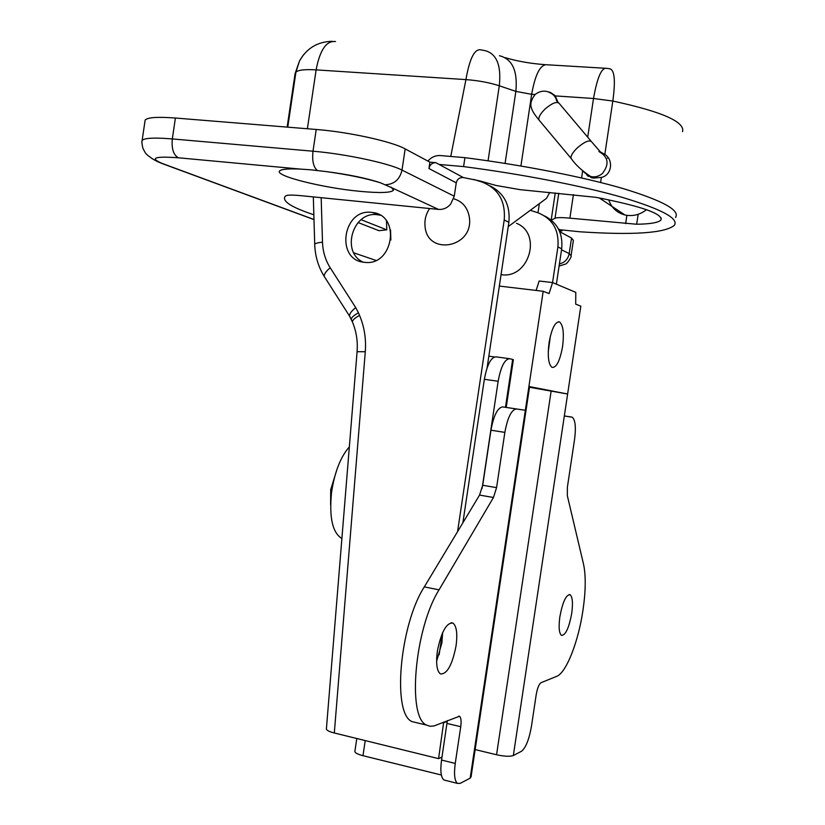 <?xml version="1.0" encoding="UTF-8"?>
<svg xmlns="http://www.w3.org/2000/svg" width="825" height="825" viewBox="0 0 825 825"><rect width="100%" height="100%" fill="white"/><g stroke="black" fill="none" stroke-linecap="round" stroke-linejoin="round"><path stroke-width="1.24" d="M562.557 346.675C564.197 333.269 563.197 325.04 559.546 321.956C555.194 321.523 551.698 328.433 549.058 342.715C547.429 356.194 548.419 364.423 552.038 367.414C556.462 367.785 559.958 360.876 562.557 346.675M548.254 351.801L550.409 335.909M436.611 661.289L441.911 642.85L442.643 632.579M437.363 651.142C441.282 631.826 446.48 622.473 452.946 623.081C456.607 626.02 457.638 633.631 456.05 645.893C452.234 665.043 447.026 674.386 440.426 673.922C436.817 671.034 435.796 663.444 437.363 651.142M559.866 616.708C562.65 602.002 566.043 594.67 570.065 594.701C572.529 596.846 573.076 603.065 571.715 613.377C568.982 627.98 565.579 635.312 561.505 635.374C559.061 633.28 558.515 627.062 559.866 616.708M475.148 749.585L496.557 754.751C504.405 756.442 509.994 756.7 513.336 755.535L521.493 751.266C525.793 747.801 529.103 739.54 531.424 726.495L536.209 694.619C537.384 688.091 538.993 684.111 541.045 682.688L556.638 676.376C566.27 672.891 578.438 641.53 582.976 610.211C585.781 590.875 585.956 575.499 583.512 564.083L567.332 495.681L567.383 487.193L574.582 439.261C576.108 427.216 575.334 419.863 572.241 417.223L564.331 415.975L580.821 306.157L575.695 304.136L575.788 292.359L552.585 282.573L549.068 293.597L543.19 291.277L499.342 286.079M417.512 722.927L412.077 721.627C391.927 713.842 399.671 624.958 424.318 586.884L479.562 495.082L482.707 485.265L490.957 430.207C493.701 415.408 497.609 407.643 502.662 406.9L525.339 410.272L528.908 386.482L567.631 394.02L529.485 387.265M445.366 780.347L443.953 779.986C440.932 777.552 440.127 770.901 441.55 760.052L447.336 720.627M543.19 291.277L528.908 386.482L529.578 386.667L471.054 776.903L470.168 778.15L460.278 783.337L457.514 783.399L443.953 779.986M470.168 778.15L525.339 410.272L516.398 408.963C511.448 409.716 507.602 417.522 504.859 432.382L496.567 487.637L493.463 497.496L439.044 589.844C414.758 628.165 406.849 717.389 426.535 725.072L430.114 726.299L433.981 725.948L459.473 716.275C461.062 717.575 461.484 721.05 460.742 726.701L455.245 763.424C453.812 774.314 454.575 780.966 457.514 783.399M552.585 282.573L539.158 281.016L536.116 290.441M505.467 407.313L512.645 359.432L509.726 358.731C504.745 359.03 500.888 366.537 498.145 381.263L482.109 488.379M498.145 381.263L484.358 379.294L462.866 522.844M441.365 775.005L362.969 755.69C357.968 754.38 355.255 753.008 354.843 751.585L354.915 751.101M494.495 356.947L488.843 356.173M484.358 379.294C487.09 364.619 491.009 357.142 496.093 356.864L509.211 358.658M512.645 359.432L513.356 359.721L506.21 407.426M349.346 446.861C340.55 456.926 334.62 472.075 331.567 492.319C329.072 517.285 332.444 532.641 341.694 538.385L341.89 538.467M363.124 262.123C340.612 252.141 352.925 210.973 377.376 214.727L380.212 215.222M371.714 212.396L372.632 212.51C401.125 215.366 393.205 266.176 364.867 262.36L364.289 262.298C335.084 260.071 342.787 208.271 371.714 212.396M473.632 179.407L482.254 182.119C498.393 188.585 505.704 201.207 504.209 219.986L457.555 531.671M386.502 220.997L386.791 229.845L378.984 230.68L358.06 222.544M390.864 240.003L390.534 229.917M442.004 757.051L438.58 758.639L334.311 732.982C329.722 731.847 327.082 730.568 326.38 729.166L326.422 728.681M530.3 210.323L537.838 212.716C552.554 218.646 559.247 230.051 557.906 246.922L552.554 282.573M544.861 216.068C557.483 222.75 563.093 233.661 561.681 248.81L557.906 246.922M556.38 284.171L561.681 248.81M439.117 654.803L442.344 633.249M438.58 758.639L443.685 722.112M490.215 185.955C504.23 193.205 510.448 205.322 508.881 222.327L504.209 219.986M487.09 367.868L508.881 222.327M352.677 322.596L352.358 321.843C352.533 320.121 354.925 317.955 359.535 315.356C364.341 326.772 366.259 338.879 365.289 351.698L334.311 732.982M351.574 319.997L351.254 319.244C351.44 317.522 353.832 315.377 358.452 312.799L359.535 315.356M350.089 316.975L349.532 316.088C349.305 313.974 351.357 311.149 355.709 307.591L358.452 312.799M386.791 229.845L361.103 219.708M443.974 722.638L447.284 721.287M549.759 192.411L546.521 198.33L508.241 226.607M516.502 223.307C542.561 233.547 528.804 279.335 501.157 274.663L501.053 274.653M608.675 199.805C611.449 207.725 616.863 212.778 624.917 214.964C632.682 216.604 639.87 214.851 646.491 209.694M603.962 198.856L597.558 197.629M608.417 158.194L607.417 158.091M453.647 198.753C462.66 201.496 467.919 207.848 469.425 217.81C473.571 248.005 426.865 256.152 425.019 225.988C424.463 219.677 425.999 213.861 429.608 208.519M583.347 171.559L591.226 177.612L593.402 178.087L601.363 177.416C611.624 175.416 613.996 160.184 604.828 154.368L600.322 151.882M557.783 101.805L555.225 95.906L550.357 92.41L548.14 91.843M554.761 95.37L550.357 92.421M311.19 169.837L326.411 171.621C348.253 174.673 366.352 178.427 380.696 182.882L392.576 188.11L393.494 190.266C390.937 192.813 379.912 193.184 360.401 191.379C323.07 188.007 273.374 175.632 279.788 170.806C281.768 169.125 288.698 168.547 300.558 169.104L311.19 169.837M551.368 220.162L555.019 218.243C556.916 217.439 561.877 217.418 569.889 218.161L636.673 224.245C650.512 224.029 658.608 222.606 660.959 219.986C662.939 213.737 641.221 206.178 595.805 197.309L520.266 189.678L496.062 185.47L479.387 180.809L463.341 177.55C459.535 177.354 457.174 179.108 456.256 182.841L454.255 196.206L450.636 204.146C447.253 207.983 443.211 209.736 438.488 209.406L301.373 195.711C292.493 194.865 287.306 194.906 285.811 195.824L284.986 196.618C282.181 201.403 291.802 207.457 313.851 214.778M586.544 174.508L588.318 176.426M144.953 121.347L145.138 120.089C147.428 117.377 157.513 116.686 175.405 118.027L316.222 129.473C348.728 131.948 392.349 141.601 405.157 148.902L429.897 162.154L428.948 168.517C429.877 164.691 432.166 162.742 435.796 162.669L439.086 164.443L463.588 166.598C522.101 174.127 582.481 185.934 622.06 197.309C661.66 209.179 679.078 218.532 674.324 225.369C664.806 233.145 633.394 235.29 580.088 231.804L559.979 229.752L562.031 230.866L559.546 231.289M429.897 162.154L435.796 162.669M559.721 231.712L571.539 238.043L573.385 240.364L571.168 255.121M294.319 78.808L295.917 72.218C297.907 70.012 304.642 69.228 316.119 69.878L465.939 79.602L450.749 156.451M427.876 161.071C431.362 157.142 435.538 155.306 440.406 155.564L464.929 157.668C523.442 165.144 583.811 177.066 623.37 188.647C662.929 200.743 680.316 210.354 675.51 217.491M609.293 68.712L609.283 68.712C614.512 69.207 615.697 79.973 612.831 101.042L604.828 154.368M609.283 68.712L606.633 68.341C601.621 67.32 597.248 77.364 593.515 98.495L587.709 137.177M287.76 127.153L295.917 72.218L299.516 60.937L303.311 55.048M499.465 55.739C512.325 58.977 517.791 70.867 515.862 91.389L499.29 85.779C489.431 82.582 478.314 80.53 465.939 79.602C469.446 59.287 474.21 49.335 480.202 49.748L485.265 50.676C496.753 53.883 501.425 65.588 499.29 85.779L488.07 160.823M463.588 166.598L464.929 157.668M513.336 755.535L564.331 415.975L571.694 417.048M496.557 754.751L551.09 391.442M439.044 589.844L424.318 586.884M493.463 497.496L479.562 495.082M482.707 485.265L496.567 487.637M504.859 432.382L490.957 430.207M502.662 406.9L516.398 408.963M460.742 726.701L447.026 723.463M441.55 760.052L455.245 763.424M365.228 740.592L362.969 755.69M375.901 260.401L353.812 252.842M321.173 197.691L322.493 242.148C322.833 251.604 325.401 260.143 330.206 267.764L355.709 307.591M357.081 351.728L365.289 351.698M324.885 277.458L324.266 276.488C323.947 274.251 325.927 271.343 330.206 267.764M314.727 244.685L314.717 244.293C315.294 243.385 317.883 242.674 322.493 242.148M539.705 120.852L538.89 119.883C535.147 115.325 532.826 111.849 531.929 109.436C531.486 107.436 528.392 103.558 535.064 94.524C542.056 89.048 548.419 91.688 549.708 92.658C553.286 94.081 555.596 96.721 556.638 100.588M571.766 159.194L538.89 119.883C538.364 117.181 540.499 113.499 545.284 108.828C552.502 102.805 557.215 101.083 559.412 103.672L591.009 141.085M584.822 172.858L590.69 176.519C581.965 170.806 575.407 164.732 571.024 158.297C570.622 155.739 572.87 152.13 577.758 147.469C585.069 141.415 589.731 139.58 591.762 141.983L600.239 151.759M592.773 177.983L590.69 176.519C594.98 177.478 598.909 176.447 602.477 173.415C609.551 164.123 608.365 156.833 598.919 151.553M626.897 215.346L625.649 223.668M638.168 214.304L636.673 224.245M582.646 170.919L581.594 177.953M601.363 177.416L600.6 182.49M405.157 148.902L402.002 170.105L454.255 196.206M456.256 182.841L428.948 168.517M175.405 118.027L172.322 138.93L312.995 151.212C345.458 153.904 389.122 163.278 402.002 170.105C399.847 179.262 394.484 184.119 385.925 184.687M141.993 141.642L142.137 140.415C144.385 137.971 154.44 137.476 172.322 138.93C171.435 148.655 173.425 154.935 178.303 157.781C154.43 156.08 149.16 158.008 162.515 163.567L313.985 219.491M316.222 129.473L312.995 151.212C311.984 160.854 313.448 167.279 317.388 170.486M571.539 238.043L569.198 253.605L571.075 255.74C572.045 256.771 566.682 264.248 565.517 264.072L559.092 266.062M561.536 249.779L569.198 253.605C568.033 259.184 564.764 262.618 559.412 263.928M558.412 228.917L559.979 229.752M439.086 164.443L463.341 177.55M438.488 209.406L392.576 188.11M300.558 169.104L178.303 157.781M380.696 182.882C367.001 178.282 348.903 174.539 326.411 171.621M573.416 194.597L569.889 218.161M558.773 193.246L555.019 218.243M555.256 192.916L551.193 220.017M539.364 203.62L537.993 212.767M156.946 161.401L162.515 163.567M335.538 41.539C326.38 40.528 319.914 49.974 316.119 69.878L307.385 128.752M604.818 68.227L547.315 64.793C540.561 63.968 535.342 73.807 531.651 94.308L515.862 91.389L505.086 163.402M535.054 94.545L531.651 94.308L520.915 166.011M555.225 95.906L593.515 98.495L612.831 101.042C661.98 111.664 685.214 121.873 682.533 131.66M558.226 321.791L559.546 321.956M452.946 623.081L451.172 622.71M570.065 594.701L569.167 594.526M426.535 725.072L412.077 721.627M458.721 716.1L459.473 716.275M356.792 738.519L354.843 751.585M330.619 504.694L330.701 489.679L337.281 468.414M372.632 212.51L378.273 214.84M326.38 729.166L357.091 351.625C357.885 341.034 356.307 331.103 352.358 321.843L349.532 316.088L324.266 276.488C318.285 266.764 315.098 256.039 314.717 244.293L313.325 196.907M624.917 214.964L599.692 198.237M558.546 102.682L556.401 100.506M391.236 187.172L393.494 190.266M145.138 120.089L142.137 140.415C141.632 141.446 141.91 144.138 142.962 148.479C146.438 155.079 145.489 152.852 147.902 155.523C151.759 158.039 151.099 158.864 162.009 163.505L313.995 219.605M661.248 218.078L660.959 219.986M280.314 170.424L279.788 170.806M332.32 41.322C317.728 41.59 306.787 48.128 299.516 60.937L295.103 73.528L287.152 127.102M544.954 64.649C530.609 63.577 517.357 61.256 505.189 57.668"/></g></svg>
